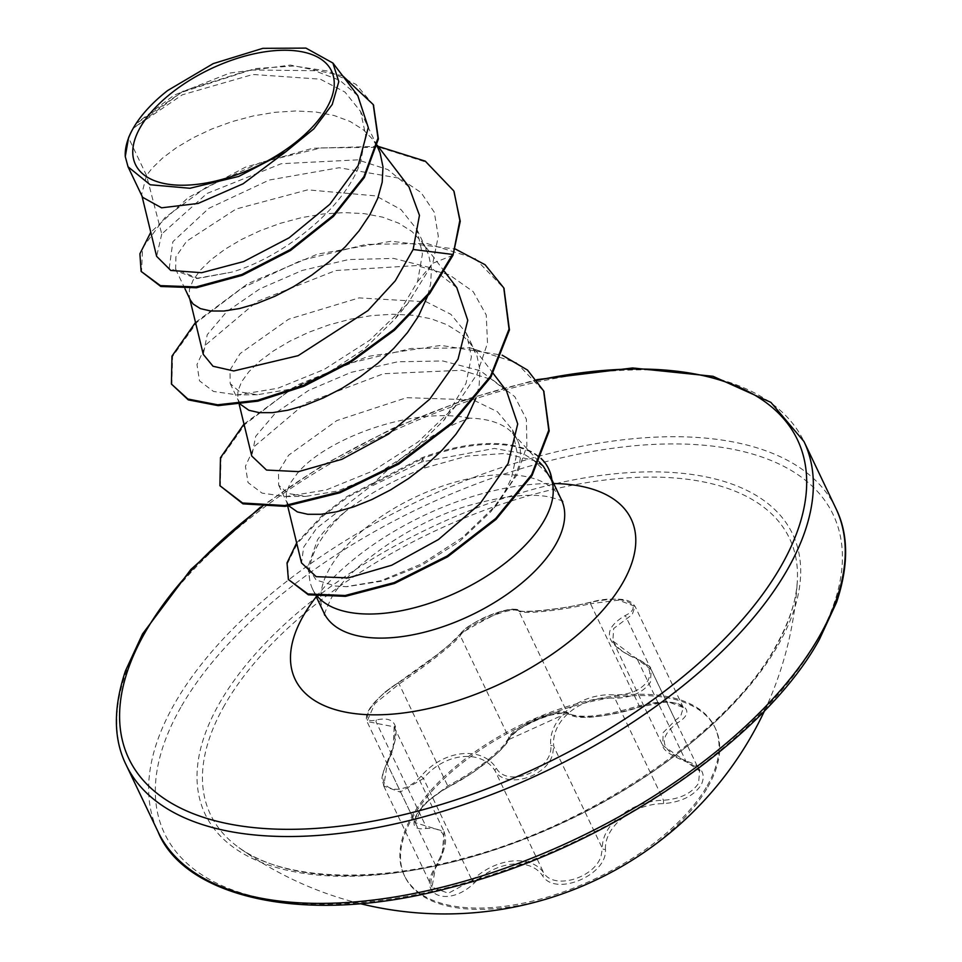 <?xml version="1.0" encoding="UTF-8"?>
<svg xmlns="http://www.w3.org/2000/svg" width="962" height="962" viewBox="0 0 962 962"><rect width="100%" height="100%" fill="white"/><g stroke="black" fill="none" stroke-linecap="round" stroke-linejoin="round"><path stroke-width="0.72" stroke-dasharray="4.81 3.61" d="M707.226 785.701A172.054 85.414 -25.5 0 0 714.778 727.092A172.054 85.414 -25.5 0 0 571.849 705.146A172.054 85.414 -25.5 0 0 411.748 816.63A172.054 85.414 -25.5 0 0 404.196 875.24A172.054 85.414 -25.5 0 0 547.113 897.185A172.054 85.414 -25.5 0 0 707.226 785.701M707.84 786.988A172.054 85.414 -25.5 0 0 715.391 728.378A172.054 85.414 -25.5 0 0 572.462 706.433A172.054 85.414 -25.5 0 0 412.349 817.916A172.054 85.414 -25.5 0 0 404.81 876.514A172.054 85.414 -25.5 0 0 547.727 898.472A172.054 85.414 -25.5 0 0 707.84 786.988M605.447 849.398C604.292 826.43 633.092 803.751 663.576 803.619C681.228 802.128 693.77 795.911 701.19 784.944C706.252 773.953 701.695 766.149 687.541 761.531C660.389 751.142 657.058 738.239 677.561 722.835C703.222 707.503 670.779 694.408 638.696 707.118C605.086 717.195 582.383 719.576 570.61 714.249C563.936 705.591 511.507 727.597 507.72 740.62C502.97 751.154 474.11 773.881 449.543 786.447C434.836 794.095 423.833 803.523 416.522 814.742C411.291 825.48 414.297 830.074 425.517 828.547C446.681 826.49 450 839.381 435.473 867.195C415.897 895.225 448.376 908.26 474.398 882.875C496.572 860.894 530.363 857.358 542.544 875.745C555.242 897.101 607.671 875.107 605.447 849.398A2.561 1.756 0.1 0 1 602.392 848.388L601.118 855.807C594.913 877.885 554.088 890.211 543.77 872.931C531.012 854.003 495.598 857.707 472.101 880.434L448.364 893.253L431.986 887.168L435.846 865.824L442.4 852.885L443.987 831.408L415.247 822.726L422.991 804.869L447.751 785.954C471.717 773.195 490.452 759.559 503.968 745.021L508.934 737.758C512.698 726.118 561.519 705.627 567.532 713.179C580.122 719.023 603.98 716.522 639.141 705.687L666.882 701.298L683.333 707.563L680.687 716.197L675.348 720.334L663.191 732.563L662.71 745.406L699.53 770.923L698.628 783.2C691.69 793.385 679.99 799.073 663.503 800.24C631.625 800.769 601.442 824.53 602.392 848.388L553.763 746.44C550.601 719.937 582.058 695.069 614.874 698.292C631.541 697.727 643.398 692.351 650.432 682.154L651.226 669.648L612.89 640.981L613.648 628.511L632.214 614.574L635.088 606.421L618.554 600.132L590.512 603.727A2.561 0.806 75.5 0 1 590.848 602.164A2.561 0.806 75.5 0 1 591.113 602.224C619.528 593.434 647.691 604.857 624.711 615.812C601.142 630.11 604.809 644.372 635.726 658.573C648.268 663.527 652.392 670.803 648.099 680.399C641.558 689.862 630.531 694.708 615.019 694.961C580.723 692.183 547.895 718.133 550.769 745.574C553.751 769.636 508.092 788.72 496.392 768.337C482.118 745.514 443.506 749.638 421.067 776.214C399.843 800.071 371.633 788.648 387.433 762.662C401.888 729.412 398.22 715.163 376.419 719.937C367.34 722.258 365.067 718.806 369.576 709.559C375.95 699.735 385.149 691.065 397.186 683.549C422.438 667.327 455.351 641.389 461.483 632.9C465.656 623.881 511.303 604.761 515.848 610.1C521.079 613.864 559.643 609.812 591.113 602.224M461.483 632.9A2.561 2.393 -145.2 0 0 460.293 635.798L454.677 641.69C440.163 654.497 421.645 668.602 399.122 683.994L374.843 703.667L366.955 721.464L394.107 726.839L443.927 831.276M394.155 726.935L393.109 749.554L387.205 763.864L383.754 786.026L400.156 792.087L423.472 778.474C444.54 752.657 481.529 748.701 495.141 770.983C505.711 789.237 546.933 777.212 552.645 754.172L553.763 746.44A2.561 1.599 177.7 0 0 550.769 745.574M224.531 705.242A320.767 159.247 -25.5 0 0 238.636 847.402L238.636 847.402A320.767 159.247 -25.5 0 0 516.426 842.231A320.767 159.247 -25.5 0 0 775.42 647.57A320.767 159.247 -25.5 0 0 797.33 580.916L797.33 580.916A320.767 159.247 -25.5 0 0 562.145 487.349A320.767 159.247 -25.5 0 0 224.531 705.242M132.624 129.341A117.436 58.297 154.5 0 1 132.912 128.824A117.436 58.297 154.5 0 1 133.165 128.379L182.251 94.841L252.934 74.471L320.31 79.173L344.985 92.099L360.546 111.4L365.668 135.257L360.558 162.145C344.168 209.704 280.82 258.285 231.553 272.186L197.956 278.427L175.625 269.132L175.914 256.746L186.556 241.282L236.063 209.043L307.696 189.851L375.938 195.899L400.998 209.56L416.919 229.521L422.426 253.992L417.568 281.662L395.37 318.662L363.889 349.374L326.587 373.821L289.177 389.382L257.371 394.745L239.766 391.895L230.183 383.561L229.978 370.093L240.127 353.583L288.612 319.216L359.042 297.895L426.31 301.815L450.937 314.358L466.402 333.261L471.404 356.734L466.041 383.297L443.855 420.298L412.385 450.998L375.144 475.36L337.662 491.017L305.844 496.38L288.215 493.506L278.679 485.185L278.463 471.741L288.6 455.218L336.772 420.598L406.673 397.667L473.208 399.927L497.414 411.724L512.469 429.846L517.099 452.537L511.375 478.318L504.437 492.376L490.957 511.568L459.595 541.438L421.332 565.572L381.926 581.12L347.029 586.664L335.485 586.026L316.113 579.99L307.912 567.135L317.532 539.766C324.062 530.663 333.381 521.212 345.478 511.435A131.529 65.296 -25.5 0 0 318.302 544.131A131.529 65.296 -25.5 0 0 309.632 579.232A131.529 65.296 -25.5 0 0 312.53 588.936A131.529 65.296 -25.5 0 0 317.725 596.717M504.437 492.376A117.436 58.297 -25.5 0 0 512.433 480.543A117.436 58.297 -25.5 0 0 517.58 440.548A117.436 58.297 -25.5 0 0 512.481 433.08A117.436 58.297 -25.5 0 0 469.612 418.157C439.093 428.343 405.76 451.31 369.612 487.061L316.594 528.294L303.667 547.15L301.515 562.89M543.362 466.354L523.244 453.619L494.36 448.448L421.765 461.94L369.612 487.061M142.58 197.282L141.618 194.589L146.513 175.457L151.852 168.518L162.566 158.069L176.395 147.703L192.917 137.903L211.616 129.076L231.914 121.657L253.162 115.969L274.687 112.338L295.803 110.955L315.837 112.001L334.151 115.524L350.192 121.513L363.432 129.858L372.739 139.358L378.138 148.196M408.958 186.844L387.939 169.637L357.756 159.848L281.205 163.72L206.938 193.494L161.748 234.043L146.513 175.457L128.547 137.782M190.392 300.132L189.418 297.378L189.418 289.55L193.061 280.255L200.336 270.166L211.039 259.704L224.867 249.338L241.39 239.538L260.101 230.724L280.399 223.292L301.647 217.616L323.16 213.973L344.276 212.602L364.309 213.636L382.635 217.159L398.665 223.148L411.916 231.493L421.969 242.015L428.547 254.473L431.469 268.518L430.675 283.79L427.501 296.344M240.416 404.28L237.903 399.014L237.891 391.185L241.534 381.89L248.809 371.801L259.524 361.339L273.352 350.986L289.875 341.173L308.574 332.359L328.872 324.928L350.12 319.252L371.645 315.608L392.761 314.237L412.794 315.271L431.108 318.795L447.15 324.783L460.389 333.129L470.454 343.662L477.032 356.108L479.942 370.154L479.148 385.425L475.986 397.991M288.901 505.916L286.375 500.649L286.375 492.821L290.019 483.537L297.294 473.436C324.483 439.778 411.014 406.06 469.612 418.157M161.748 234.043L156.626 256.337M357.816 95.695L339.827 80.339L314.55 70.695L249.795 69.973L183.333 91.041L135.931 123.93C143.578 112.386 154.148 101.25 167.665 90.524M417.568 281.662L432.792 263.251L438.299 236.243L434.283 212.241L421.103 192.592L399.747 178.295L339.141 167.725L269.264 180.026L208.778 208.357L172.871 241.715L169.228 268.218L196.164 278.427L231.553 272.186M395.37 318.662L407.587 303.872L432.792 263.251L452.994 255.267M453.884 191.222L425.685 162.001L379.148 147.282L321.308 147.92L260.69 162.458L206.012 187.386L164.851 217.737L142.58 247.835L141.522 272.222M373.46 105.014L356.072 84.403L328.607 71.2L293.855 65.993L255.243 68.567L181.277 92.46L133.165 128.379M378.066 146.344L312.734 148.268L245.418 167.172L188.167 197.643L150.769 232.263M342.628 75.77L290.464 65.067L229.653 73.076L174.242 95.106L136.376 123.316L133.273 128.211M135.931 123.93L136.376 123.316M506.457 390.825L480.483 370.767L442.857 360.966L397.751 361.784L351.01 372.39L308.574 390.44L275.348 413.131L255.712 436.303L251.767 456.024M456.794 287.65L431.12 267.905L393.65 258.405L348.665 259.56L302.224 270.442L259.884 288.828L226.791 311.58L207.251 334.656L203.283 354.389M551.984 480.856L550.264 476.334L533.85 460.497L504.966 453.451L467.123 456.06L424.831 467.917C394.745 479.449 368.29 493.951 345.478 511.435M407.587 303.872L369.709 340.223L324.23 369.42L277.874 388.239L237.458 394.937L213.504 391.45L199.519 380.856L196.982 364.538L206.301 344.372L257.022 301.527L335.702 270.538L416.594 265.56L449.362 274.831L473.208 291.666L486.243 314.983L487.493 343.157L477.056 374.098L456.084 405.495L418.193 441.847L372.727 471.043L326.371 489.874L285.942 496.572L262.025 493.097L248.04 482.563L245.43 466.305L254.629 446.212L305.122 403.463L383.537 373.725L461.796 370.262L492.724 379.906L514.778 396.633L526.382 419.24L526.899 446.091L516.69 475.144L497.065 504.244L462.289 537.638L421.44 564.033L380.724 580.795L346.164 586.676L335.485 586.026M171.825 384.884L172.595 356.421L197.09 322.09L242.063 288.059L301.13 260.461L365.8 244.444L426.695 243.41L475.048 258.465L503.968 288.299M220.298 486.531L220.971 458.333L244.997 424.314L289.346 390.536L347.955 363.648L411.195 348.436L470.045 347.859L516.305 362.662L543.819 391.281M288.768 580.351L287.458 563.564L297.354 543.386L322.787 516.245L347.967 496.981L422.739 458.477L422.33 457.623L421.765 461.94M195.514 322.426L247.823 283.634L317.484 254.136L391.293 241.246L455.267 248.99M243.987 424.062L297.258 384.992L367.929 356.421L440.933 345.382L502.2 355.182M296.657 542.953L322.029 515.704L347.258 496.344L422.33 457.623A131 65.043 -25.5 0 1 541.017 458.405M548.869 469.36A131 65.043 -25.5 0 0 422.739 458.477L424.831 467.917M677.561 722.835A2.561 1.623 57.5 0 1 675.348 720.334L626.719 618.374A2.561 1.696 -116.8 0 0 624.711 615.812M687.541 761.531A2.561 1.335 -74.1 0 1 686.519 761.904A2.561 1.335 -74.1 0 1 685.846 761.026L637.205 659.066A2.561 1.19 109.6 0 0 636.688 658.236A2.561 1.19 109.6 0 0 635.726 658.573M663.576 803.619L663.503 800.24L614.874 698.292L615.019 694.961M496.392 768.337A2.561 1.696 144.6 0 0 495.141 770.983L543.77 872.931A2.561 1.852 -36.5 0 1 542.544 875.745M421.067 776.214L423.472 778.474L472.101 880.434L474.398 882.875M387.433 762.662A2.561 0.902 -152.3 0 0 386.796 762.902A2.561 0.902 -152.3 0 0 387.205 763.864L435.846 865.824A2.561 1.034 31.6 0 1 436.171 866.93A2.561 1.034 31.6 0 1 435.473 867.195M376.419 719.937A2.561 1.984 72.2 0 0 376.731 723.22L425.36 825.18A2.561 1.924 -101.2 0 1 425.517 828.547M397.186 683.549A2.561 1.19 -121.5 0 1 397.414 683.285A2.561 1.19 -121.5 0 1 399.122 683.994L447.751 785.954A2.561 1.118 63.3 0 0 449.266 786.76A2.561 1.118 63.3 0 0 449.543 786.447M638.696 707.118A2.561 0.709 -109 0 0 638.984 707.19A2.561 0.709 -109 0 0 639.141 705.687L590.512 603.727C560.437 610.593 523.484 614.465 518.903 611.231A2.561 2.489 121.1 0 0 518.013 610.281L518.013 610.281A2.561 2.489 121.1 0 0 515.848 610.1M570.61 714.249A2.561 2.441 -51.1 0 1 567.532 713.179L518.903 611.231C513.696 604.797 464.502 625.408 460.293 635.798L508.934 737.758A2.561 2.345 25.4 0 1 508.874 739.525L508.874 739.525A2.561 2.345 25.4 0 1 507.72 740.62M778.294 644.817A325.421 161.556 -25.5 0 0 612.974 473.977A325.421 161.556 -25.5 0 0 219.42 703.318A325.421 161.556 -25.5 0 0 384.752 874.145A325.421 161.556 -25.5 0 0 778.294 644.817M180.808 707.359A370.394 183.886 -25.5 0 0 368.975 901.803A370.394 183.886 -25.5 0 0 816.918 640.776A370.394 183.886 -25.5 0 0 628.751 446.332A370.394 183.886 -25.5 0 0 180.808 707.359M835.882 508.393A375.517 186.424 -25.5 0 0 523.941 460.485A375.517 186.424 -25.5 0 0 174.495 703.811A375.517 186.424 -25.5 0 0 158.021 831.709M126.118 764.85A375.517 186.424 154.5 0 1 142.604 636.94A375.517 186.424 154.5 0 1 492.051 393.614A375.517 186.424 154.5 0 1 803.979 441.522M324.014 612.998A131.529 65.296 154.5 0 1 329.786 568.205A131.529 65.296 154.5 0 1 452.188 482.972A131.529 65.296 154.5 0 1 561.435 499.759M316.27 596.777A186.147 92.412 154.5 0 1 553.703 483.525M261.772 507.082A370.394 183.886 154.5 0 1 537.241 380.375M715.391 728.378L714.778 727.092M764.574 710.69A352.982 352.982 0 0 0 797.33 580.916C796.512 600.108 789.321 621.897 775.757 646.284C729.954 731.385 590.379 826.983 458.297 859.691C362.061 885.713 276.371 876.743 238.636 847.402A352.982 352.982 0 0 0 360.101 903.607M562.734 501.671C563.804 501.178 559.066 499.543 548.52 496.765C530.098 493.482 505.928 495.767 475.998 503.607C412.77 519.107 343.819 571.007 330.327 600.168C325.421 610.738 323.533 615.752 324.687 615.211M307.9 567.135L309.632 579.232M512.481 433.08L539.345 462.037M312.53 588.936L316.137 596.5M175.613 269.144L184.993 288.804M230.183 383.549L238.877 401.767M278.667 485.197L287.349 503.403M360.582 111.376L377.128 146.08M416.931 229.509L426.623 249.831M466.414 333.261L475.096 351.467M512.481 429.834L517.58 440.548M141.967 195.995L141.618 194.589M287.698 506.072L286.375 500.649M493.121 373.352L469.697 342.64M239.213 404.437L237.903 399.014M444.648 271.717L421.212 241.005M189.767 298.821L189.418 297.378M377.296 145.334L372.739 139.358M550.264 476.334L551.851 479.665M257.371 394.745L237.458 394.937M456.084 405.495L443.855 420.298M285.942 496.572L305.844 496.38M497.065 504.244L490.957 511.568M346.164 586.676L347.029 586.664M260.606 507.01L323.46 464.778L392.496 428.463L464.658 399.663L536.7 379.677M196.164 278.427L197.956 278.427M683.333 707.563L635.088 606.421C631.517 601.996 627.958 595.213 590.848 602.164C566.474 607.972 558.682 608.321 544.504 610.161C528.042 611.712 519.215 611.748 518.013 610.281L512.902 609.307C506.77 611.303 508.994 604.99 460.557 633.669L449.013 644.997L436.7 654.978L397.414 683.285C394.468 684.679 367.941 704.918 397.414 683.285C367.628 703.823 364.814 715.572 366.955 721.464L415.247 822.714M612.89 640.981C617.484 649.398 627.669 655.218 636.688 658.236C648.556 665.199 653.402 668.999 651.226 669.648L699.53 770.935C701.406 770.153 697.077 767.147 686.519 761.904C670.875 755.603 662.938 750.095 662.71 745.406L662.71 745.406M394.143 726.935C395.37 724.626 395.418 730.098 394.288 743.361L386.796 762.902C378.896 782.996 382.804 778.162 383.718 785.954L383.718 785.954M518.013 610.281C518.855 608.321 504.725 608.705 487.914 616.101C477.705 619.853 462.518 629.942 460.557 633.669M612.914 641.053L662.734 745.502M383.742 786.026L431.986 887.168M683.333 707.599L678.799 704.124C674.578 702.368 665.343 701.971 663.792 702.308L638.984 707.19C617.616 714.73 590.283 717.88 584.078 717.351C577.597 717.544 572.282 716.401 568.145 713.924C570.574 711.904 563.528 712.553 546.981 715.848C523.4 725.432 510.702 733.321 508.874 739.525C508.79 738.515 511.664 735.545 517.508 730.627C521.284 727.116 536.026 719.78 534.944 720.478L553.691 714.044L562.686 712.89L566.666 713.287L508.874 739.525C508.321 741.774 504.328 746.524 496.873 753.763L473.617 772.053L441.342 791.269L430.351 799.338L424.591 804.713L417.64 813.467L415.199 818.975L415.247 822.726M443.975 831.421L443.987 831.421C445.779 836.832 446.055 841.81 444.781 846.356C442.34 855.302 439.466 862.156 436.171 866.93C431.108 876.31 429.713 883.056 432.01 887.192L432.01 887.192M404.81 876.514L404.196 875.24"/><path stroke-width="1.44" d="M326.779 107.972A108.622 53.932 154.5 0 1 195.418 184.524A108.622 53.932 154.5 0 1 140.224 127.501A108.622 53.932 154.5 0 1 271.597 50.95A108.622 53.932 154.5 0 1 326.779 107.972M317.725 596.717A131.529 65.296 -25.5 0 0 430.459 602.97A131.529 65.296 -25.5 0 0 544.191 520.49A131.529 65.296 -25.5 0 0 551.779 480.423L543.362 466.354L539.345 462.037M125.264 156.553A116.763 57.96 154.5 0 1 132.78 129.052A116.763 57.96 154.5 0 1 167.665 90.524L213.239 63.612L262.842 48.34L305.94 48.1L332.876 63.023L338.804 81.65L332.239 104.473L313.865 128.824L285.906 151.683L238.72 176.431L189.923 188.275L150.168 184.752L128.03 166.763L125.264 156.553L128.547 137.782A117.436 58.297 154.5 0 1 132.455 129.642A117.436 58.297 154.5 0 1 132.624 129.341M377.128 146.08L380.074 152.826L382.984 166.883L382.203 182.155L377.777 198.232L369.913 214.67L358.934 231L345.274 246.789L329.413 261.58L311.965 274.988L293.578 286.652L274.904 296.272L256.638 303.619L239.454 308.562L223.99 311.015L210.81 311.003L200.409 308.634L193.206 304.088L190.392 300.132L184.993 288.804M427.501 296.344L418.398 316.306L407.419 332.636L393.747 348.424L377.898 363.227L360.449 376.623L342.051 388.287L323.376 397.907L305.122 405.255L287.939 410.197L272.462 412.65L259.283 412.65L248.893 410.281L240.416 404.28M475.986 397.991L466.871 417.941L455.892 434.283L442.219 450.06L426.37 464.862L408.922 478.27L390.536 489.923L371.861 499.543L353.595 506.902L336.411 511.832L320.947 514.285L307.768 514.285L297.366 511.916L288.901 505.916M141.967 195.995L156.626 256.337L170.779 270.454L201.647 272.703L243.626 261.568L289.141 237.782L329.87 204.245L358.129 165.632L368.278 127.561L357.816 95.695L332.888 63.011M285.906 151.683L243.109 183.778L198.088 203.451L161.568 207.816L142.58 197.282L128.018 166.763M454.088 191.642L459.836 220.442L452.994 255.267L460.245 221.284L453.884 191.222M150.769 232.263L139.899 253.788L141.113 271.38L160.81 286.484L196.501 287.77L242.292 275.324L290.536 250.481L333.453 216.402L364.309 177.549L378.391 138.937L373.46 105.014M453.679 190.789L425.264 161.147L378.066 146.344M141.113 271.38L160.401 285.63L196.092 286.916L241.883 274.471L290.139 249.639L333.056 215.56L363.913 176.695L377.994 138.095L373.256 104.593L342.628 75.77M195.514 322.426L171.982 356.12L171.416 384.042L187.891 399.026L217.665 404.798L257.588 400.276L303.487 385.413L350.577 361.171L394.011 329.425L429.244 292.809L452.585 254.425L413.131 249.483L419.456 215.356L408.958 186.844L377.296 145.334M287.698 506.072L301.503 562.89L316.161 576.659L348.256 577.909L391.702 565.235L438.468 539.514L479.882 503.944L508.104 463.528L517.712 423.953L506.457 390.825L493.121 373.352M239.213 404.437L251.755 456.024L266.522 470.057L298.521 471.62L341.943 459.295L388.564 434.054L429.737 399.158L458.032 359.199L467.76 320.322L456.794 287.65L444.648 271.717M189.767 298.821L203.283 354.389L213.035 366.257L233.766 370.959L298.148 355.663L367.917 310.618L395.298 280.796L413.131 249.483M551.779 480.423L551.984 480.856A131 65.043 -25.5 0 0 548.869 469.36L548.472 468.518A131 65.043 -25.5 0 0 541.017 458.405M452.994 255.267L429.653 293.65L394.408 330.267L350.986 362.013L303.884 386.267L257.996 401.13L218.073 405.651L188.287 399.879L171.416 384.042M503.968 288.299L509.439 329.942L490.921 377.032L451.875 423.809L398.737 464.105L340.031 492.76L285.173 506.373L242.965 503.847L219.901 485.678L220.454 457.756L243.987 424.062M543.819 391.281L549.182 431.024L532.034 475.541L496.067 519.36L447.558 556.854L394.528 583.465L345.538 596.344L308.345 594.805L288.372 579.497L287.025 562.89L296.657 542.953M455.267 248.99L485.076 264.718L503.763 287.878L509.042 329.088L490.512 376.19L451.479 422.955L398.328 463.251L339.622 491.907L284.764 505.531L242.556 502.994L219.901 485.678M502.2 355.182L527.537 370.093L543.614 390.849L548.773 430.182L531.625 474.687L495.67 518.518L447.15 556.012L394.131 582.623L345.142 595.502L307.948 593.963L288.372 579.497M551.635 480.735A131 65.043 -25.5 0 0 548.472 468.518M158.021 831.709A375.517 186.424 -25.5 0 0 469.949 879.629A375.517 186.424 -25.5 0 0 819.396 636.303A375.517 186.424 -25.5 0 0 835.882 508.393L803.979 441.522A375.517 186.424 154.5 0 1 787.505 569.432A375.517 186.424 154.5 0 1 438.059 812.758A375.517 186.424 154.5 0 1 126.118 764.85L158.021 831.709C183.55 895.802 302.429 927.633 450.3 887.625C603.414 849.735 764.598 740.307 819.456 639.297L836.555 602.344C848.857 565.415 848.628 534.09 835.882 508.393M537.241 380.375A370.394 183.886 154.5 0 1 781.192 565.884A370.394 183.886 154.5 0 1 333.249 826.911A370.394 183.886 154.5 0 1 145.082 632.467A370.394 183.886 154.5 0 1 261.772 507.082M551.851 479.665L561.435 499.759A131.529 65.296 154.5 0 1 555.663 544.552A131.529 65.296 154.5 0 1 433.273 629.785A131.529 65.296 154.5 0 1 324.014 612.998L324.687 615.211M553.703 483.525A186.147 92.412 154.5 0 1 622.979 582.443A186.147 92.412 154.5 0 1 397.859 713.624A186.147 92.412 154.5 0 1 303.295 615.908A186.147 92.412 154.5 0 1 316.27 596.777M360.101 903.607A352.982 352.982 0 0 0 764.574 710.69M260.606 507.01L190.813 569.528L142.544 633.946L125.445 670.899C113.143 707.828 113.372 739.141 126.118 764.85M561.435 499.759L562.734 501.671M316.137 596.5L324.014 612.998M373.665 105.435L373.256 104.593M503.763 287.878L504.172 288.732M543.614 390.849L544.023 391.702M536.7 379.677L632.623 367.965L713.034 376.298L770.899 402.369L803.979 441.522"/></g></svg>
